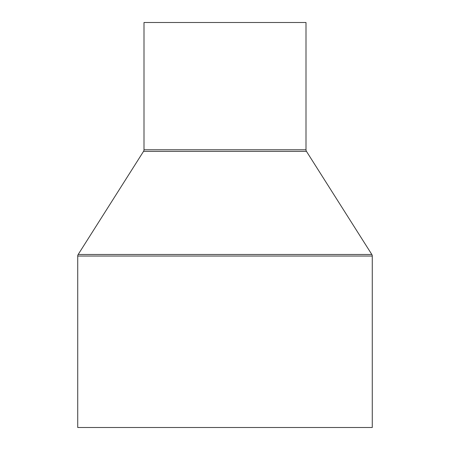 <?xml version="1.0" encoding="UTF-8"?>
<svg xmlns="http://www.w3.org/2000/svg" width="450" height="450" viewBox="0 0 450 450"><rect width="100%" height="100%" fill="white"/><g stroke="black" fill="none" stroke-linecap="round" stroke-linejoin="round"><path stroke-width="0.67" d="M306 149.771L306 22.5L144 22.5L144 149.771A2.948 2.948 0 0 1 143.544 151.352L78.188 254.469L371.812 254.469L306.456 151.352A2.948 2.948 0 0 1 306 149.771L144 149.771M78.188 254.469A2.948 2.948 0 0 0 77.726 256.044L77.726 427.5L372.274 427.5L372.274 256.044A2.948 2.948 0 0 0 371.812 254.469M143.544 151.352L306.456 151.352M77.726 256.044L372.274 256.044"/></g></svg>
